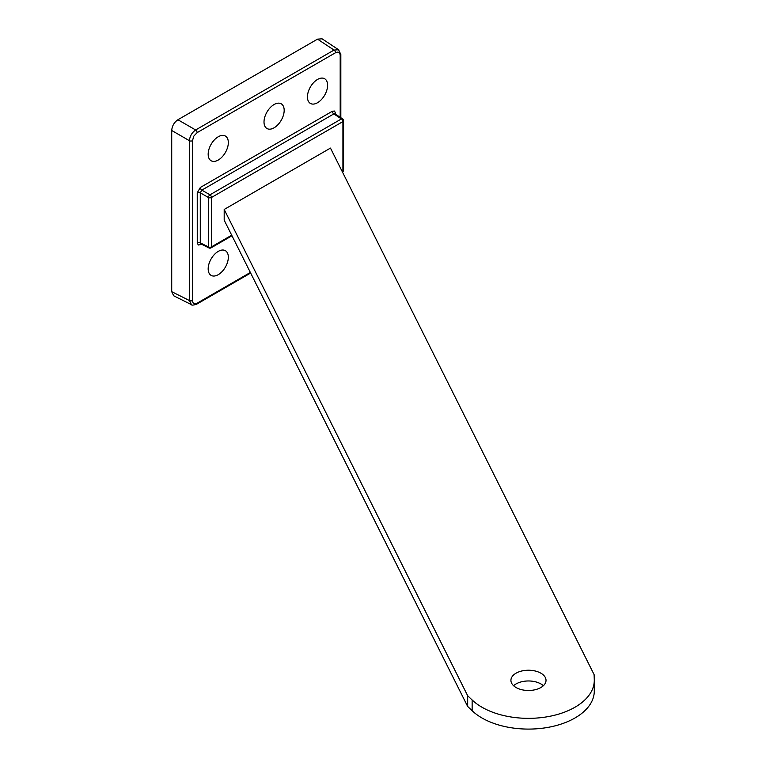 <?xml version="1.0" encoding="UTF-8"?>
<svg xmlns="http://www.w3.org/2000/svg" width="766" height="766" viewBox="0 0 766 766"><rect width="100%" height="100%" fill="white"/><g stroke="black" fill="none" stroke-linecap="round" stroke-linejoin="round"><path stroke-width="1.15" d="M516.064 687.514A17.551 10.13 180 0 1 510.922 680.352A17.551 10.13 180 0 1 528.473 670.221A17.551 10.13 180 0 1 546.024 680.352A17.551 10.13 180 0 1 535.195 689.716A17.551 10.13 180 0 1 516.064 687.514M543.353 685.723A17.551 10.13 0 0 0 513.593 685.723M208.17 268.856A14.257 8.235 -60 0 1 214.394 254.504A14.257 8.235 -60 0 1 225.376 250.683A14.257 8.235 -60 0 1 225.376 267.152A14.257 8.235 -60 0 1 211.119 275.387A14.257 8.235 -60 0 1 208.17 268.856M208.17 154.225A14.257 8.235 -60 0 1 214.394 139.872A14.257 8.235 -60 0 1 225.376 136.051A14.257 8.235 -60 0 1 225.376 152.52A14.257 8.235 -60 0 1 211.119 160.755A14.257 8.235 -60 0 1 208.17 154.225M264.011 121.986A14.257 8.235 -60 0 1 270.235 107.633A14.257 8.235 -60 0 1 281.218 103.812A14.257 8.235 -60 0 1 281.218 120.281A14.257 8.235 -60 0 1 266.961 128.516A14.257 8.235 -60 0 1 264.011 121.986M330.472 148.087L224.189 209.453L467.662 695.71L472.143 699.99A65.809 37.994 0 0 0 546.129 716.957A65.809 37.994 0 0 0 594.282 680.352A65.809 37.994 0 0 0 594.272 679.605L594.1 674.607L330.472 148.087M594.282 680.352L594.282 691.095A65.809 37.994 180 0 1 546.129 727.7A65.809 37.994 180 0 1 472.143 710.733L467.662 706.453L467.662 695.71M467.662 706.453L224.189 220.196L224.189 209.453M338.907 49.962L322.065 38.807L317.526 39.143L177.913 119.745C174.16 122.349 172.091 125.93 171.718 130.488L171.718 291.693L173.691 295.791L191.519 304.696M338.601 49.733L334.043 50.068L195.627 129.971C191.902 132.595 189.834 136.176 189.432 140.714L189.432 300.54L191.423 304.657M231.983 235.765L211.014 247.878A2.193 1.264 -120 0 0 211.473 246.872A2.193 1.264 180 0 1 208.419 246.901A2.193 1.264 116.5 0 0 208.936 247.935L200.749 243.847L200.28 242.832L200.28 192.802L201.831 190.121L333.832 113.914L334.934 113.808L342.574 118.854A2.193 1.264 123.5 0 0 341.416 118.931A2.193 1.264 60 0 1 342.919 121.583A2.193 1.264 0 0 0 343.561 120.683L343.561 170.081A2.193 1.264 180 0 1 342.919 170.981A2.193 1.264 60 0 1 342.459 171.986L342.44 171.996M231.696 235.191L211.473 246.872L211.473 197.475A2.193 1.264 -120 0 0 209.97 194.813A2.193 1.178 120 0 0 208.419 197.504A2.193 1.264 0 0 0 211.473 197.475L342.919 121.583L342.919 170.981L342.153 171.421M200.635 243.77A2.193 1.264 -120 0 0 200.338 244.66L201.276 244.115M335.431 114.134L335.431 113.052A2.193 1.264 0 0 0 334.819 113.741M197.235 242.87A2.193 1.264 180 0 1 200.28 242.832L208.419 246.901L208.419 197.504L200.28 192.802A2.193 1.264 0 0 0 197.235 192.831L197.255 243.253L198.404 244.996L200.338 244.66M200.338 187.459A2.193 1.264 -120 0 0 201.831 190.121L209.97 194.813L341.416 118.931L333.832 113.914A2.193 1.264 60 0 1 332.329 111.261L200.338 187.459L197.235 192.831M307.444 96.909A14.257 8.235 -60 0 1 313.667 82.565A14.257 8.235 -60 0 1 324.65 78.745A14.257 8.235 -60 0 1 324.65 95.204A14.257 8.235 -60 0 1 310.393 103.439A14.257 8.235 -60 0 1 307.444 96.909M472.143 710.733L472.143 699.99M250.358 272.466L197.13 303.192C194.305 304.504 192.754 303.604 192.477 300.511L192.477 140.685L193.836 136.099L197.13 132.633A2.193 1.264 -120 0 0 195.627 129.971L177.913 119.745M317.526 39.143L334.043 50.068A2.193 1.264 -120 0 1 335.546 52.72C338.361 51.418 339.913 52.308 340.19 55.401A2.193 1.264 0 0 0 340.832 54.51A2.193 1.264 0 0 0 340.832 54.491M171.718 130.488L189.432 140.714A2.193 1.264 180 0 0 192.477 140.685M192.477 300.511A2.193 1.264 0 0 1 189.432 300.54L171.718 291.693M197.13 303.192A2.193 1.264 60 0 1 196.671 304.198A2.193 1.264 60 0 1 196.661 304.207C193.329 305.232 191.586 305.385 191.443 304.657M340.19 55.401L340.19 117.284M197.13 132.633L335.546 52.72M335.431 113.052L334.522 111.041L332.329 111.261M250.645 273.041L196.671 304.198M338.562 49.713L340.832 54.51L340.832 117.705M342.459 171.986A2.193 2.193 0 0 0 343.561 170.081M208.936 247.935A2.193 2.193 0 0 0 211.014 247.878M343.561 120.683A2.193 2.193 0 0 0 342.574 118.854"/></g></svg>
